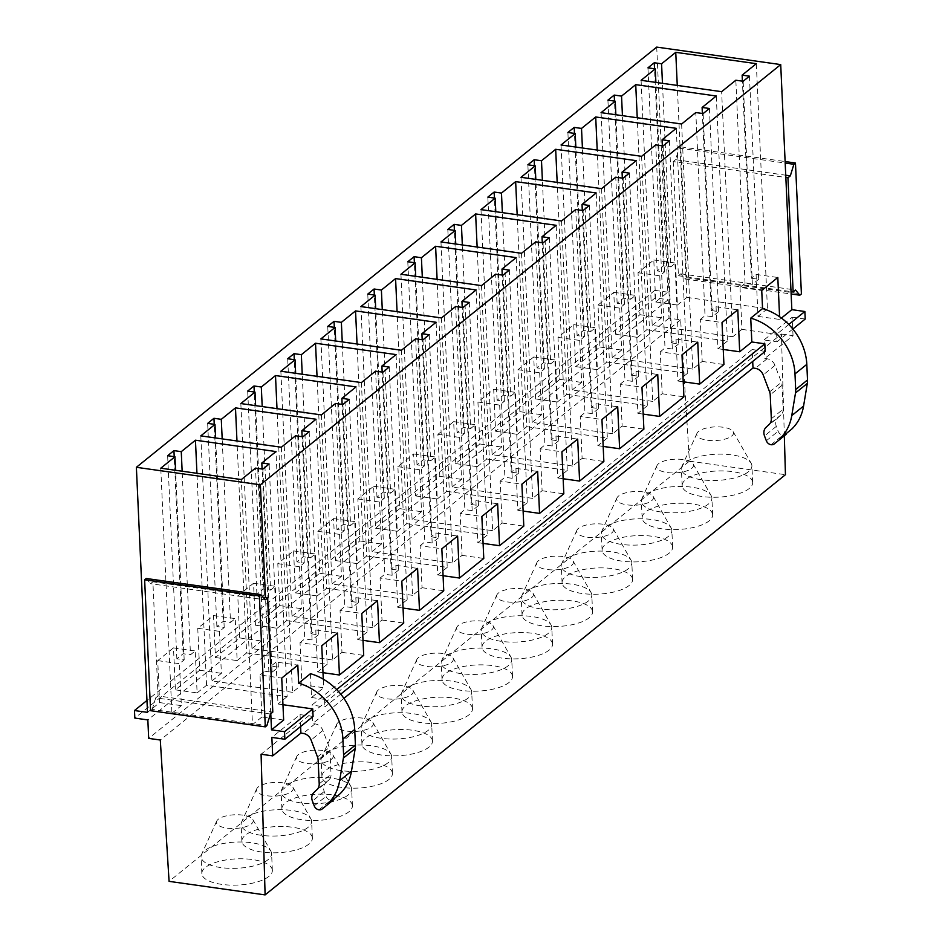 <?xml version="1.0" encoding="UTF-8"?>
<svg xmlns="http://www.w3.org/2000/svg" width="942" height="942" viewBox="0 0 942 942"><rect width="100%" height="100%" fill="white"/><g stroke="black" fill="none" stroke-linecap="round" stroke-linejoin="round"><path stroke-width="0.71" stroke-dasharray="4.71 3.53" d="M656.715 47.1L667.843 292.173L655.703 301.97L653.795 260.004L638.04 272.733L639.948 314.699L615.679 334.292L613.772 292.326L598.017 305.055L599.924 347.021L575.656 366.615L573.749 324.649L557.994 337.377L559.889 379.343L535.621 398.937L533.725 356.971L517.959 369.7L519.866 411.666L495.598 431.259L493.69 389.293L477.935 402.022L479.843 443.988L455.575 463.582L453.667 421.627L437.912 434.344L439.82 476.311L415.552 495.904L413.644 453.95L397.889 466.667L399.785 508.633L375.528 528.226L373.621 486.272L357.854 498.989L359.762 540.955L335.493 560.561L333.586 518.595L317.831 531.312L319.738 573.278L295.47 592.883L293.563 550.917L277.808 563.634L279.715 605.6L255.447 625.205L253.539 583.239L237.784 595.968L239.692 637.922L215.424 657.528L213.516 615.562L197.761 628.29L199.657 670.245L175.389 689.85L173.493 647.884L157.726 660.613L159.634 702.579L147.505 712.376M263.159 597.334L152.887 581.791L158.079 695.938L270.695 711.811L265.503 597.664M270.778 713.742L270.695 711.811L272.803 712.105M655.703 301.97L677.428 305.031L675.52 263.065L670.798 266.892L662.462 83.332M653.795 260.004L675.52 263.065M638.04 272.733L659.765 275.794L664.499 271.979L657.175 270.943L663.474 265.856L670.798 266.892M615.679 334.292L637.404 337.354L635.497 295.388L630.775 299.215L622.438 115.654M613.772 292.326L635.497 295.388M598.017 305.055L619.742 308.116L624.464 304.301L617.14 303.265L623.451 298.178L630.775 299.215M575.656 366.615L597.381 369.676L595.474 327.71L590.74 331.537L582.415 147.976M573.749 324.649L595.474 327.71M557.994 337.377L579.719 340.439L584.44 336.624L577.116 335.587L583.428 330.501L590.74 331.537M535.621 398.937L557.358 401.998L555.45 360.044L550.717 363.859L542.38 180.311M533.725 356.971L555.45 360.044M517.959 369.7L539.684 372.761L544.417 368.946L537.093 367.91L543.393 362.823L550.717 363.859M495.598 431.259L517.323 434.321L515.427 392.367L510.694 396.182L502.357 212.633M493.69 389.293L515.427 392.367M477.935 402.022L499.66 405.084L504.394 401.268L497.07 400.232L503.369 395.145L510.694 396.182M455.575 463.582L477.3 466.643L475.392 424.689L470.67 428.504L462.334 244.955M453.667 421.627L475.392 424.689M437.912 434.344L459.637 437.406L464.359 433.591L457.047 432.555L463.346 427.468L470.67 428.504M415.552 495.904L437.276 498.977L435.369 457.011L430.647 460.826L422.31 277.278M413.644 453.95L435.369 457.011M397.889 466.667L419.614 469.728L424.336 465.913L417.012 464.889L423.323 459.79L430.647 460.826M375.528 528.226L397.253 531.3L395.346 489.334L390.612 493.149L382.275 309.6M373.621 486.272L395.346 489.334M357.854 498.989L379.591 502.051L384.312 498.236L376.988 497.211L383.288 492.113L390.612 493.149M335.493 560.561L357.218 563.622L355.322 521.656L350.589 525.471L342.252 341.922M333.586 518.595L355.322 521.656M317.831 531.312L339.556 534.385L344.289 530.558L336.965 529.534L343.265 524.435L350.589 525.471M295.47 592.883L317.195 595.945L315.287 553.978L310.566 557.794L302.229 374.245M293.563 550.917L315.287 553.978M277.808 563.634L299.532 566.707L304.266 562.88L296.942 561.856L303.242 556.757L310.566 557.794M255.447 625.205L277.172 628.267L275.264 586.301L270.542 590.116L262.206 406.567M253.539 583.239L275.264 586.301M237.784 595.968L259.509 599.03L264.231 595.203L256.907 594.178L263.218 589.08L270.542 590.116M215.424 657.528L237.149 660.589L235.241 618.623L230.507 622.438L222.182 438.89M213.516 615.562L235.241 618.623M197.761 628.29L219.486 631.352L224.208 627.537L216.884 626.501L223.183 621.414L230.507 622.438M677.428 305.031L686.883 297.401L677.263 85.428M637.404 337.354L646.86 329.724L637.239 117.75M597.381 369.676L606.836 362.046L597.204 150.072M557.358 401.998L566.813 394.368L557.181 182.395M517.323 434.321L526.778 426.691L517.158 214.717M477.3 466.643L486.755 459.013L477.135 247.04M437.276 498.977L446.732 491.335L437.1 279.362M397.253 531.3L406.708 523.658L397.077 311.684M357.218 563.622L366.673 555.98L357.053 344.007M317.195 595.945L326.65 588.303L317.03 376.329M277.172 628.267L286.627 620.625L276.995 408.651M237.149 660.589L246.604 652.947L236.972 440.974M686.883 297.401L767.447 308.752L756.32 63.679M646.86 329.724L727.412 341.075L716.285 96.002M606.836 362.046L687.389 373.397L676.262 128.324M566.813 394.368L647.366 405.719L636.239 160.658M526.778 426.691L607.343 438.042L596.215 192.98M486.755 459.013L567.308 470.376L556.18 225.303M446.732 491.335L527.284 502.698L516.157 257.625M406.708 523.658L487.261 535.021L476.134 289.948M366.673 555.98L447.238 567.343L436.111 322.27M326.65 588.303L407.215 599.665L396.076 354.592M286.627 620.625L367.18 631.988L356.052 386.915M246.604 652.947L327.157 664.31L316.029 419.237M767.447 308.752L757.992 316.394L756.085 274.428L751.351 278.243L742.402 81.153M727.412 341.075L717.957 348.717L716.061 306.751L711.328 310.566L702.379 113.476M687.389 373.397L677.934 381.039L676.026 339.073L671.305 342.888L662.356 145.798M647.366 405.719L637.911 413.361L636.003 371.395L631.281 375.21L622.332 178.12M607.343 438.042L597.887 445.684L595.98 403.718L591.246 407.533L582.297 210.443M567.308 470.376L557.852 478.006L555.957 436.04L551.223 439.855L542.274 242.765M527.284 502.698L517.829 510.328L515.922 468.362L511.2 472.178L502.251 275.088M487.261 535.021L477.806 542.651L475.898 500.685L471.177 504.5L462.228 307.41M447.238 567.343L437.783 574.973L435.875 533.007L431.142 536.834L422.193 339.744M407.215 599.665L397.76 607.296L395.852 565.33L391.118 569.156L382.169 372.066M367.18 631.988L357.725 639.618L355.817 597.652L351.095 601.479L342.146 404.389M327.157 664.31L317.701 671.94L315.794 629.974L311.072 633.801L302.123 436.711M751.351 278.243L758.675 279.279L749.455 76.172M757.992 316.394L779.717 319.456L779.587 316.736M756.085 274.428L777.809 277.49M758.675 279.279L752.375 284.366L745.051 283.33L740.012 287.404L761.737 290.466M711.328 310.566L718.652 311.602L709.432 108.495M717.957 348.717L723.244 349.458M716.061 306.751L737.786 309.812M681.619 124.003L692.747 369.076L702.202 361.434L700.295 319.479L722.019 322.541M700.295 319.479L705.028 315.652L695.808 112.545M718.652 311.602L712.352 316.689L705.028 315.652M671.305 342.888L678.629 343.924L669.409 140.817M677.934 381.039L683.221 381.781M676.026 339.073L697.751 342.134M641.596 156.325L652.724 401.398L662.179 393.768L660.271 351.802L681.996 354.863M660.271 351.802L665.005 347.975L655.773 144.868M678.629 343.924L672.317 349.011L665.005 347.975M631.281 375.21L638.605 376.247L629.374 173.14M637.911 413.361L643.198 414.103M636.003 371.395L657.728 374.457M601.573 188.647L612.7 433.72L622.156 426.09L620.248 384.124L641.973 387.186M620.248 384.124L624.97 380.309L615.75 177.19M638.605 376.247L632.294 381.333L624.97 380.309M591.246 407.533L598.57 408.569L589.351 205.462M597.887 445.684L603.174 446.426M595.98 403.718L617.705 406.779M561.538 220.97L572.665 466.043L582.121 458.413L580.225 416.446L601.95 419.508M580.225 416.446L584.947 412.631L575.727 209.524M598.57 408.569L592.271 413.656L584.947 412.631M551.223 439.855L558.547 440.891L549.327 237.784M557.852 478.006L563.139 478.748M555.957 436.04L577.682 439.102M521.515 253.292L532.642 498.365L542.097 490.735L540.19 448.769L561.915 451.83M540.19 448.769L544.923 444.954L535.704 241.847M558.547 440.891L552.247 445.978L544.923 444.954M511.2 472.178L518.524 473.214L509.304 270.107M517.829 510.328L523.116 511.07M515.922 468.362L537.658 471.424M481.492 285.614L492.619 530.687L502.074 523.057L500.167 481.091L521.892 484.153M500.167 481.091L504.9 477.276L495.669 274.169M518.524 473.214L512.224 478.3L504.9 477.276M471.177 504.5L478.501 505.536L469.269 302.429M477.806 542.651L483.093 543.393M475.898 500.685L497.623 503.746M441.468 317.937L452.596 563.01L462.051 555.38L460.143 513.414L481.868 516.475M460.143 513.414L464.865 509.598L455.645 306.491M478.501 505.536L472.189 510.623L464.865 509.598M431.142 536.834L438.466 537.858L429.246 334.751M437.783 574.973L443.07 575.715M435.875 533.007L457.6 536.069M401.433 350.259L412.572 595.332L422.028 587.702L420.12 545.736L441.845 548.797M420.12 545.736L424.842 541.921L415.622 338.814M438.466 537.858L432.166 542.957L424.842 541.921M391.118 569.156L398.442 570.181L389.223 367.074M397.76 607.296L403.035 608.049M395.852 565.33L417.577 568.403M361.41 382.582L372.537 627.655L381.993 620.024L380.085 578.058L401.822 581.12M380.085 578.058L384.819 574.243L375.599 371.136M398.442 570.181L392.143 575.279L384.819 574.243M351.095 601.479L358.419 602.503L349.199 399.396M357.725 639.618L363.011 640.372M355.817 597.652L377.554 600.725M321.387 414.916L332.514 659.977L341.97 652.347L340.062 610.381L361.787 613.442M340.062 610.381L344.796 606.566L335.564 403.459M358.419 602.503L352.12 607.602L344.796 606.566M311.072 633.801L318.396 634.826L309.164 431.719M317.701 671.94L322.988 672.694M315.794 629.974L337.519 633.048M281.364 447.238L292.491 692.311L301.946 684.669L300.039 642.703L321.764 645.765M300.039 642.703L304.761 638.888L295.541 435.781M318.396 634.826L312.085 639.924L304.761 638.888M752.375 284.366L743.156 81.259M745.051 283.33L735.832 80.223M740.012 287.404L741.919 329.37L732.77 336.753L721.643 91.68M712.352 316.689L703.121 113.582M672.317 349.011L663.097 145.904M632.294 381.333L623.074 178.226M592.271 413.656L583.051 210.549M552.247 445.978L543.028 242.871M512.224 478.3L502.993 275.194M472.189 510.623L462.969 307.516M432.166 542.957L422.946 339.838M392.143 575.279L382.923 372.172M352.12 607.602L342.888 404.495M312.085 639.924L302.865 436.817M732.77 336.753L652.217 325.39L641.09 80.317M692.747 369.076L612.194 357.713L601.067 112.651M652.724 401.398L572.171 390.035L561.032 144.974M612.7 433.72L532.136 422.369L521.008 177.296M572.665 466.043L492.113 454.692L480.985 209.619M532.642 498.365L452.089 487.014L440.962 241.941M492.619 530.687L412.066 519.336L400.939 274.263M452.596 563.01L372.031 551.659L360.904 306.586M412.572 595.332L332.008 583.981L320.881 338.908M372.537 627.655L291.985 616.303L280.857 371.23M332.514 659.977L251.961 648.626L240.834 403.553M292.491 692.311L211.926 680.948L200.799 435.875M271.555 853.158A35.29 13.106 -2.6 0 0 270.86 851.168A35.29 13.106 -2.6 0 0 235.747 842.089A35.29 13.106 -2.6 0 0 201.6 854.312A35.29 13.106 -2.6 0 0 201.082 856.784A35.29 13.106 -2.6 0 0 201.129 857.208A35.29 13.106 -2.6 0 0 237.502 868.253A35.29 13.106 -2.6 0 0 271.59 853.582A35.29 13.106 -2.6 0 0 271.555 853.158M272.32 869.949A35.29 13.106 -2.6 0 0 235.936 858.904A35.29 13.106 -2.6 0 0 201.847 873.575A35.29 13.106 -2.6 0 0 201.882 873.988A35.29 13.106 -2.6 0 0 238.267 885.033A35.29 13.106 -2.6 0 0 272.356 870.373A35.29 13.106 -2.6 0 0 272.32 869.949M311.578 820.835A35.29 13.106 -2.6 0 0 310.895 818.845A35.29 13.106 -2.6 0 0 275.77 809.767A35.29 13.106 -2.6 0 0 241.623 821.989A35.29 13.106 -2.6 0 0 241.117 824.462A35.29 13.106 -2.6 0 0 241.152 824.886A35.29 13.106 -2.6 0 0 277.525 835.931A35.29 13.106 -2.6 0 0 311.625 821.259A35.29 13.106 -2.6 0 0 311.578 820.835M312.344 837.626A35.29 13.106 -2.6 0 0 275.971 826.581A35.29 13.106 -2.6 0 0 241.87 841.253A35.29 13.106 -2.6 0 0 241.917 841.665A35.29 13.106 -2.6 0 0 278.29 852.71A35.29 13.106 -2.6 0 0 312.379 838.05A35.29 13.106 -2.6 0 0 312.344 837.626M351.613 788.513A35.29 13.106 -2.6 0 0 350.919 786.523A35.29 13.106 -2.6 0 0 315.794 777.444A35.29 13.106 -2.6 0 0 281.646 789.667A35.29 13.106 -2.6 0 0 281.14 792.14A35.29 13.106 -2.6 0 0 281.175 792.563A35.29 13.106 -2.6 0 0 317.56 803.608A35.29 13.106 -2.6 0 0 351.649 788.937A35.29 13.106 -2.6 0 0 351.613 788.513M352.367 805.304A35.29 13.106 -2.6 0 0 315.994 794.259A35.29 13.106 -2.6 0 0 281.905 808.931A35.29 13.106 -2.6 0 0 281.941 809.343A35.29 13.106 -2.6 0 0 318.314 820.388A35.29 13.106 -2.6 0 0 352.414 805.728A35.29 13.106 -2.6 0 0 352.367 805.304M391.637 756.191A35.29 13.106 -2.6 0 0 390.942 754.201A35.29 13.106 -2.6 0 0 355.829 745.122A35.29 13.106 -2.6 0 0 321.669 757.344A35.29 13.106 -2.6 0 0 321.163 759.817A35.29 13.106 -2.6 0 0 321.198 760.241A35.29 13.106 -2.6 0 0 357.583 771.274A35.29 13.106 -2.6 0 0 391.672 756.614A35.29 13.106 -2.6 0 0 391.637 756.191M392.402 772.982A35.29 13.106 -2.6 0 0 356.017 761.937A35.29 13.106 -2.6 0 0 321.928 776.597A35.29 13.106 -2.6 0 0 321.964 777.02A35.29 13.106 -2.6 0 0 358.349 788.065A35.29 13.106 -2.6 0 0 392.437 773.406A35.29 13.106 -2.6 0 0 392.402 772.982M431.66 723.868A35.29 13.106 -2.6 0 0 430.965 721.878A35.29 13.106 -2.6 0 0 395.852 712.8A35.29 13.106 -2.6 0 0 361.704 725.022A35.29 13.106 -2.6 0 0 361.186 727.495A35.29 13.106 -2.6 0 0 361.233 727.919A35.29 13.106 -2.6 0 0 397.606 738.952A35.29 13.106 -2.6 0 0 431.695 724.292A35.29 13.106 -2.6 0 0 431.66 723.868M432.425 740.659A35.29 13.106 -2.6 0 0 396.04 729.614A35.29 13.106 -2.6 0 0 361.952 744.274A35.29 13.106 -2.6 0 0 361.987 744.698A35.29 13.106 -2.6 0 0 398.372 755.743A35.29 13.106 -2.6 0 0 432.46 741.071A35.29 13.106 -2.6 0 0 432.425 740.659M471.683 691.546A35.29 13.106 -2.6 0 0 471 689.556A35.29 13.106 -2.6 0 0 435.875 680.477A35.29 13.106 -2.6 0 0 401.728 692.7A35.29 13.106 -2.6 0 0 401.221 695.172A35.29 13.106 -2.6 0 0 401.257 695.596A35.29 13.106 -2.6 0 0 437.63 706.63A35.29 13.106 -2.6 0 0 471.718 691.97A35.29 13.106 -2.6 0 0 471.683 691.546M472.448 708.337A35.29 13.106 -2.6 0 0 436.075 697.292A35.29 13.106 -2.6 0 0 401.975 711.952A35.29 13.106 -2.6 0 0 402.022 712.376A35.29 13.106 -2.6 0 0 438.395 723.421A35.29 13.106 -2.6 0 0 472.484 708.749A35.29 13.106 -2.6 0 0 472.448 708.337M511.718 659.223A35.29 13.106 -2.6 0 0 511.023 657.233A35.29 13.106 -2.6 0 0 475.898 648.155A35.29 13.106 -2.6 0 0 441.751 660.377A35.29 13.106 -2.6 0 0 441.245 662.85A35.29 13.106 -2.6 0 0 441.28 663.274A35.29 13.106 -2.6 0 0 477.665 674.307A35.29 13.106 -2.6 0 0 511.753 659.647A35.29 13.106 -2.6 0 0 511.718 659.223M512.472 676.015A35.29 13.106 -2.6 0 0 476.099 664.97A35.29 13.106 -2.6 0 0 442.01 679.629A35.29 13.106 -2.6 0 0 442.045 680.053A35.29 13.106 -2.6 0 0 478.418 691.098A35.29 13.106 -2.6 0 0 512.507 676.427A35.29 13.106 -2.6 0 0 512.472 676.015M551.741 626.901A35.29 13.106 -2.6 0 0 551.046 624.911A35.29 13.106 -2.6 0 0 515.933 615.832A35.29 13.106 -2.6 0 0 481.774 628.055A35.29 13.106 -2.6 0 0 481.268 630.528A35.29 13.106 -2.6 0 0 481.303 630.94A35.29 13.106 -2.6 0 0 517.688 641.985A35.29 13.106 -2.6 0 0 551.777 627.325A35.29 13.106 -2.6 0 0 551.741 626.901M552.495 643.692A35.29 13.106 -2.6 0 0 516.122 632.647A35.29 13.106 -2.6 0 0 482.033 647.307A35.29 13.106 -2.6 0 0 482.068 647.731A35.29 13.106 -2.6 0 0 518.453 658.776A35.29 13.106 -2.6 0 0 552.542 644.104A35.29 13.106 -2.6 0 0 552.495 643.692M591.764 594.579A35.29 13.106 -2.6 0 0 591.07 592.589A35.29 13.106 -2.6 0 0 555.957 583.51A35.29 13.106 -2.6 0 0 521.797 595.733A35.29 13.106 -2.6 0 0 521.291 598.205A35.29 13.106 -2.6 0 0 521.338 598.617A35.29 13.106 -2.6 0 0 557.711 609.662A35.29 13.106 -2.6 0 0 591.8 595.003A35.29 13.106 -2.6 0 0 591.764 594.579M592.53 611.358A35.29 13.106 -2.6 0 0 556.145 600.325A35.29 13.106 -2.6 0 0 522.056 614.985A35.29 13.106 -2.6 0 0 522.092 615.409A35.29 13.106 -2.6 0 0 558.476 626.454A35.29 13.106 -2.6 0 0 592.565 611.782A35.29 13.106 -2.6 0 0 592.53 611.358M631.788 562.256A35.29 13.106 -2.6 0 0 631.093 560.266A35.29 13.106 -2.6 0 0 595.98 551.188A35.29 13.106 -2.6 0 0 561.832 563.41A35.29 13.106 -2.6 0 0 561.326 565.883A35.29 13.106 -2.6 0 0 561.361 566.295A35.29 13.106 -2.6 0 0 597.734 577.34A35.29 13.106 -2.6 0 0 631.823 562.68A35.29 13.106 -2.6 0 0 631.788 562.256M632.553 579.036A35.29 13.106 -2.6 0 0 596.168 568.002A35.29 13.106 -2.6 0 0 562.08 582.662A35.29 13.106 -2.6 0 0 562.115 583.086A35.29 13.106 -2.6 0 0 598.5 594.131A35.29 13.106 -2.6 0 0 632.588 579.46A35.29 13.106 -2.6 0 0 632.553 579.036M671.811 529.934A35.29 13.106 -2.6 0 0 671.128 527.944A35.29 13.106 -2.6 0 0 636.003 518.865A35.29 13.106 -2.6 0 0 601.856 531.088A35.29 13.106 -2.6 0 0 601.349 533.549A35.29 13.106 -2.6 0 0 601.385 533.973A35.29 13.106 -2.6 0 0 637.758 545.018A35.29 13.106 -2.6 0 0 671.858 530.358A35.29 13.106 -2.6 0 0 671.811 529.934M672.576 546.713A35.29 13.106 -2.6 0 0 636.203 535.68A35.29 13.106 -2.6 0 0 602.115 550.34A35.29 13.106 -2.6 0 0 602.15 550.764A35.29 13.106 -2.6 0 0 638.523 561.809A35.29 13.106 -2.6 0 0 672.612 547.137A35.29 13.106 -2.6 0 0 672.576 546.713M711.846 497.612A35.29 13.106 -2.6 0 0 711.151 495.622A35.29 13.106 -2.6 0 0 676.026 486.543A35.29 13.106 -2.6 0 0 641.879 498.765A35.29 13.106 -2.6 0 0 641.372 501.226A35.29 13.106 -2.6 0 0 641.408 501.65A35.29 13.106 -2.6 0 0 677.793 512.695A35.29 13.106 -2.6 0 0 711.881 498.035A35.29 13.106 -2.6 0 0 711.846 497.612M712.599 514.391A35.29 13.106 -2.6 0 0 676.226 503.358A35.29 13.106 -2.6 0 0 642.138 518.018A35.29 13.106 -2.6 0 0 642.173 518.441A35.29 13.106 -2.6 0 0 678.546 529.486A35.29 13.106 -2.6 0 0 712.647 514.815A35.29 13.106 -2.6 0 0 712.599 514.391M751.869 465.289A35.29 13.106 -2.6 0 0 751.174 463.287A35.29 13.106 -2.6 0 0 716.061 454.221A35.29 13.106 -2.6 0 0 681.902 466.443A35.29 13.106 -2.6 0 0 681.396 468.904A35.29 13.106 -2.6 0 0 681.431 469.328A35.29 13.106 -2.6 0 0 717.816 480.373A35.29 13.106 -2.6 0 0 751.904 465.701A35.29 13.106 -2.6 0 0 751.869 465.289M752.634 482.068A35.29 13.106 -2.6 0 0 716.25 471.024A35.29 13.106 -2.6 0 0 682.161 485.695A35.29 13.106 -2.6 0 0 682.196 486.119A35.29 13.106 -2.6 0 0 718.581 497.152A35.29 13.106 -2.6 0 0 752.67 482.492A35.29 13.106 -2.6 0 0 752.634 482.068M216.448 822.672A18.416 6.841 177.4 0 1 216.684 821.165A18.416 6.841 177.4 0 1 234.511 814.783A18.416 6.841 177.4 0 1 252.833 819.516A18.416 6.841 177.4 0 1 253.186 820.553A18.416 6.841 177.4 0 1 235.724 828.418A18.416 6.841 177.4 0 1 216.448 822.672M256.471 790.35A18.416 6.841 177.4 0 1 256.719 788.831A18.416 6.841 177.4 0 1 274.534 782.461A18.416 6.841 177.4 0 1 292.856 787.194A18.416 6.841 177.4 0 1 293.221 788.23A18.416 6.841 177.4 0 1 275.747 796.084A18.416 6.841 177.4 0 1 256.471 790.35M296.495 758.027A18.416 6.841 177.4 0 1 296.742 756.508A18.416 6.841 177.4 0 1 314.557 750.138A18.416 6.841 177.4 0 1 332.879 754.872A18.416 6.841 177.4 0 1 333.244 755.908A18.416 6.841 177.4 0 1 315.77 763.762A18.416 6.841 177.4 0 1 296.495 758.027M336.518 725.693A18.416 6.841 177.4 0 1 336.765 724.186A18.416 6.841 177.4 0 1 354.581 717.816A18.416 6.841 177.4 0 1 372.902 722.549A18.416 6.841 177.4 0 1 373.267 723.586A18.416 6.841 177.4 0 1 355.793 731.439A18.416 6.841 177.4 0 1 336.518 725.693M376.541 693.371A18.416 6.841 177.4 0 1 376.788 691.864A18.416 6.841 177.4 0 1 394.616 685.493A18.416 6.841 177.4 0 1 412.937 690.227A18.416 6.841 177.4 0 1 413.291 691.263A18.416 6.841 177.4 0 1 395.828 699.117A18.416 6.841 177.4 0 1 376.541 693.371M416.576 661.048A18.416 6.841 177.4 0 1 416.823 659.541A18.416 6.841 177.4 0 1 434.639 653.171A18.416 6.841 177.4 0 1 452.961 657.905A18.416 6.841 177.4 0 1 453.314 658.941A18.416 6.841 177.4 0 1 435.852 666.795A18.416 6.841 177.4 0 1 416.576 661.048M456.599 628.726A18.416 6.841 177.4 0 1 456.846 627.219A18.416 6.841 177.4 0 1 474.662 620.849A18.416 6.841 177.4 0 1 492.984 625.582A18.416 6.841 177.4 0 1 493.349 626.618A18.416 6.841 177.4 0 1 475.875 634.472A18.416 6.841 177.4 0 1 456.599 628.726M496.622 596.404A18.416 6.841 177.4 0 1 496.87 594.897A18.416 6.841 177.4 0 1 514.685 588.526A18.416 6.841 177.4 0 1 533.007 593.26A18.416 6.841 177.4 0 1 533.372 594.296A18.416 6.841 177.4 0 1 515.898 602.15A18.416 6.841 177.4 0 1 496.622 596.404M536.646 564.081A18.416 6.841 177.4 0 1 536.893 562.574A18.416 6.841 177.4 0 1 554.708 556.192A18.416 6.841 177.4 0 1 573.03 560.937A18.416 6.841 177.4 0 1 573.395 561.974A18.416 6.841 177.4 0 1 555.921 569.828A18.416 6.841 177.4 0 1 536.646 564.081M576.681 531.759A18.416 6.841 177.4 0 1 576.916 530.252A18.416 6.841 177.4 0 1 594.743 523.87A18.416 6.841 177.4 0 1 613.065 528.615A18.416 6.841 177.4 0 1 613.419 529.651A18.416 6.841 177.4 0 1 595.956 537.505A18.416 6.841 177.4 0 1 576.681 531.759M616.704 499.437A18.416 6.841 177.4 0 1 616.951 497.929A18.416 6.841 177.4 0 1 634.767 491.547A18.416 6.841 177.4 0 1 653.089 496.293A18.416 6.841 177.4 0 1 653.454 497.329A18.416 6.841 177.4 0 1 635.98 505.183A18.416 6.841 177.4 0 1 616.704 499.437M656.727 467.114A18.416 6.841 177.4 0 1 656.974 465.607A18.416 6.841 177.4 0 1 674.79 459.225A18.416 6.841 177.4 0 1 693.112 463.97A18.416 6.841 177.4 0 1 693.477 465.007A18.416 6.841 177.4 0 1 676.003 472.86A18.416 6.841 177.4 0 1 656.727 467.114M696.75 434.792A18.416 6.841 177.4 0 1 696.998 433.285A18.416 6.841 177.4 0 1 714.813 426.903A18.416 6.841 177.4 0 1 733.135 431.636A18.416 6.841 177.4 0 1 733.5 432.684A18.416 6.841 177.4 0 1 716.026 440.538A18.416 6.841 177.4 0 1 696.75 434.792M301.946 684.669L323.671 687.731L323.283 679.17M341.97 652.347L363.694 655.408M381.993 620.024L403.718 623.086M422.028 587.702L443.753 590.764M462.051 555.38L483.776 558.441M502.074 523.057L523.799 526.119M542.097 490.735L563.822 493.796M582.121 458.413L603.857 461.474M622.156 426.09L643.881 429.152M662.179 393.768L683.904 396.829M702.202 361.434L723.927 364.507M741.919 329.37L776.655 334.269L777.009 341.828L763.986 339.991L764.822 358.455L767.094 358.772A9.043 7.501 51.1 0 1 774.995 365.378L781.424 382.322A9.067 7.512 51.1 0 1 782.048 385.266L783.132 409.217A9.137 7.571 51.1 0 1 781.024 414.845L777.809 417.848A9.043 7.501 51.1 0 0 776.326 426.385L778.151 431.224A5.428 4.498 51.1 0 0 782.896 435.18A5.487 4.545 51.1 0 0 785.875 434.521M223.183 621.414L214.234 424.324M216.884 626.501L207.664 423.394M224.208 627.537L215.6 437.959M211.926 680.948L221.382 673.318L219.486 631.352M263.218 589.08L254.269 391.99M256.907 594.178L247.687 391.071M264.231 595.203L255.623 405.637M251.961 648.626L261.417 640.996L259.509 599.03M303.242 556.757L294.293 359.667M296.942 561.856L287.71 358.749M304.266 562.88L295.647 373.315M291.985 616.303L301.44 608.662L299.532 566.707M343.265 524.435L334.316 327.345M336.965 529.534L327.745 326.427M344.289 530.558L335.682 340.992M332.008 583.981L341.463 576.339L339.556 534.385M383.288 492.113L374.339 295.023M376.988 497.211L367.769 294.104M384.312 498.236L375.705 308.67M372.031 551.659L381.486 544.017L379.591 502.051M423.323 459.79L414.374 262.7M417.012 464.889L407.792 261.77M424.336 465.913L415.728 276.347M412.066 519.336L421.521 511.694L419.614 469.728M463.346 427.468L454.397 230.378M457.047 432.555L447.815 229.448M464.359 433.591L455.751 244.025M452.089 487.014L461.545 479.372L459.637 437.406M503.369 395.145L494.42 198.055M497.07 400.232L487.838 197.125M504.394 401.268L495.786 211.703M492.113 454.692L501.568 447.05L499.66 405.084M543.393 362.823L534.444 165.733M537.093 367.91L527.873 164.803M544.417 368.946L535.81 179.38M532.136 422.369L541.591 414.727L539.684 372.761M583.428 330.501L574.467 133.411M577.116 335.587L567.896 132.481M584.44 336.624L575.833 147.058M572.171 390.035L581.626 382.405L579.719 340.439M623.451 298.178L614.502 101.088M617.14 303.265L607.92 100.158M624.464 304.301L615.856 114.736M612.194 357.713L621.649 350.083L619.742 308.116M663.474 265.856L654.525 68.766M657.175 270.943L647.943 67.836M664.499 271.979L655.891 82.413M652.217 325.39L661.673 317.76L659.765 275.794M667.843 292.173L654.82 290.336L655.161 297.896L668.184 299.721L669.02 318.196L680.63 319.833L689.414 461.168L169.077 881.359M689.414 461.168L785.44 474.697M784.321 435.781L781.424 334.033L261.087 754.236M781.424 334.033L793.034 335.67L764.822 358.455M343.901 698.363L312.72 723.55L314.993 723.868A9.043 7.501 51.1 0 1 322.894 730.474L329.323 747.418A9.067 7.512 51.1 0 1 329.947 750.362L331.031 774.312A9.137 7.571 51.1 0 1 328.923 779.952L325.708 782.943A9.043 7.501 51.1 0 0 324.213 791.48L326.05 796.32A5.428 4.498 51.1 0 0 330.783 800.276A5.487 4.545 51.1 0 0 333.762 799.617M793.034 335.67L792.187 317.207L763.986 339.991M765.187 351.366L752.163 349.529L752.705 361.445M752.163 349.529L311.884 705.087L312.72 723.55M313.085 716.462L300.062 714.625L271.849 737.409M300.062 714.625L300.604 726.541M792.187 317.207L805.21 319.044M792.846 329.029L777.009 341.828M340.733 694.136L324.896 706.924L311.884 705.087M788.772 324.484L776.655 334.269M336.671 689.579L324.554 699.364L324.896 706.924M655.161 297.896L134.824 718.087M668.184 299.721L147.847 719.923M669.02 318.196L148.683 738.387M680.63 319.833L160.293 740.023M199.657 670.245L221.382 673.318M239.692 637.922L261.417 640.996M279.715 605.6L301.44 608.662M319.738 573.278L341.463 576.339M359.762 540.955L381.486 544.017M399.785 508.633L421.521 511.694M439.82 476.311L461.545 479.372M479.843 443.988L501.568 447.05M519.866 411.666L541.591 414.727M559.889 379.343L581.626 382.405M599.924 347.021L621.649 350.083M639.948 314.699L661.673 317.76M673.224 161.588L678.417 275.735L680.772 273.828L685.093 279.032L686.671 277.76L680.725 146.834L679.147 148.106L675.591 159.681L673.224 161.588L785.84 177.473M678.417 275.735L791.033 291.608M779.717 319.456L781.436 318.066M310.448 673.683L311.531 697.527L323.671 687.731M654.82 290.336L146.964 700.459M282.953 704.71L277.996 704.015L276.088 662.049L297.813 665.111M175.389 689.85L197.114 692.912L195.218 650.946L190.484 654.761L182.147 471.212M173.493 647.884L195.218 650.946M276.088 662.049L271.049 666.124L278.361 667.148L272.061 672.247L264.737 671.21L255.517 468.103M283.648 720.053L261.923 716.992L260.016 675.025L281.74 678.087M260.016 675.025L264.737 671.21M157.726 660.613L179.451 663.674L184.185 659.859L176.86 658.823L183.16 653.736L190.484 654.761M159.634 702.579L181.359 705.64L179.451 663.674M261.923 716.992L252.468 724.633L241.34 479.56M252.468 724.633L171.903 713.271L160.776 468.198M184.185 659.859L175.577 470.282M171.903 713.271L181.359 705.64M272.061 672.247L262.842 469.14M176.86 658.823L167.641 455.716M278.361 667.148L269.141 464.041M183.16 653.736L174.211 456.646M271.049 666.124L262.088 469.034M197.114 692.912L206.569 685.27L287.133 696.633L276.006 451.559M287.133 696.633L277.996 704.015M206.569 685.27L196.949 473.296M311.531 697.527L324.554 699.364M675.591 159.681L785.746 175.212M679.147 148.106L785.192 163.06M680.725 146.834L785.122 161.553M686.671 277.76L801.407 293.939M685.093 279.032L791.139 293.986M680.772 273.828L795.507 289.995M152.887 581.791L150.532 583.699L265.255 599.877M146.21 578.482L150.532 583.699M150.579 710.692L152.157 709.42L266.88 725.587M270.448 714.012L155.713 697.845L152.157 709.42M155.713 697.845L158.079 695.938M767.094 358.772L755.284 368.322M314.993 723.868L303.171 733.418M771.074 444.718L782.896 435.18M766.341 440.762L778.151 431.224M776.326 426.385L764.504 435.934M765.999 427.397L777.809 417.848M781.024 414.845L769.202 424.395M771.321 418.754L783.132 409.217M782.048 385.266L770.226 394.804M769.602 391.872L781.424 382.322M774.995 365.378L763.173 374.916M318.973 809.826L330.783 800.276M314.228 805.857L326.05 796.32M324.213 791.48L312.403 801.03M313.886 792.493L325.708 782.943M328.923 779.952L317.101 789.49M319.208 783.862L331.031 774.312M329.947 750.362L318.125 759.9M317.501 756.968L329.323 747.418M322.894 730.474L311.072 740.012M201.847 873.575L201.082 856.784M272.356 870.373L271.59 853.582M241.87 841.253L241.117 824.462M312.379 838.05L311.625 821.259M281.905 808.931L281.14 792.14M352.414 805.728L351.649 788.937M321.928 776.597L321.163 759.817M392.437 773.406L391.672 756.614M361.952 744.274L361.186 727.495M432.46 741.071L431.695 724.292M401.975 711.952L401.221 695.172M472.484 708.749L471.718 691.97M442.01 679.629L441.245 662.85M512.507 676.427L511.753 659.647M482.033 647.307L481.268 630.528M552.542 644.104L551.777 627.325M522.056 614.985L521.291 598.205M592.565 611.782L591.8 595.003M562.08 582.662L561.326 565.883M632.588 579.46L631.823 562.68M602.115 550.34L601.349 533.549M672.612 547.137L671.858 530.358M642.138 518.018L641.372 501.226M712.647 514.815L711.881 498.035M682.161 485.695L681.396 468.904M752.67 482.492L751.904 465.701M216.684 821.165L201.6 854.312M252.833 819.516L270.86 851.168M256.719 788.831L241.623 821.989M292.856 787.194L310.895 818.845M296.742 756.508L281.646 789.667M332.879 754.872L350.919 786.523M336.765 724.186L321.669 757.344M372.902 722.549L390.942 754.201M376.788 691.864L361.704 725.022M412.937 690.227L430.965 721.878M416.823 659.541L401.728 692.7M452.961 657.905L471 689.556M456.846 627.219L441.751 660.377M492.984 625.582L511.023 657.233M496.87 594.897L481.774 628.055M533.007 593.26L551.046 624.911M536.893 562.574L521.797 595.733M573.03 560.937L591.07 592.589M576.916 530.252L561.832 563.41M613.065 528.615L631.093 560.266M616.951 497.929L601.856 531.088M653.089 496.293L671.128 527.944M656.974 465.607L641.879 498.765M693.112 463.97L711.151 495.622M696.998 433.285L681.902 466.443M733.135 431.636L751.174 463.287"/><path stroke-width="1.41" d="M792.846 329.029L805.21 319.044L804.868 311.496L791.845 309.659L780.718 64.586L656.715 47.1L136.378 467.303L147.505 712.376L134.482 710.539L134.824 718.087L147.847 719.923L148.683 738.387L160.293 740.023L169.077 881.359L265.102 894.9L261.087 754.236L272.697 755.873L271.849 737.409L284.873 739.246L284.531 731.687L271.508 729.85L270.778 713.742M263.159 597.334L265.503 597.664L260.381 484.789L136.378 467.303M677.263 85.428L675.755 52.328L756.32 63.679L742.131 75.136L749.455 76.172L743.156 81.259L735.832 80.223L721.643 91.68L641.09 80.317L655.267 68.872L647.943 67.836L654.254 62.749L661.578 63.785L675.755 52.328M662.462 83.332L661.578 63.785M637.239 117.75L635.732 84.65L716.285 96.002L702.108 107.459L709.432 108.495L703.121 113.582L695.808 112.545L681.619 124.003L601.067 112.651L615.244 101.194L607.92 100.158L614.219 95.071L621.543 96.108L635.732 84.65M622.438 115.654L621.543 96.108M597.204 150.072L595.709 116.973L676.262 128.324L662.085 139.781L669.409 140.817L663.097 145.904L655.773 144.868L641.596 156.325L561.032 144.974L575.221 133.517L567.896 132.481L574.196 127.394L581.52 128.43L595.709 116.973M582.415 147.976L581.52 128.43M557.181 182.395L555.674 149.295L636.239 160.658L622.05 172.103L629.374 173.14L623.074 178.226L615.75 177.19L601.573 188.647L521.008 177.296L535.197 165.839L527.873 164.803L534.173 159.716L541.497 160.752L555.674 149.295M542.38 180.311L541.497 160.752M517.158 214.717L515.651 181.618L596.215 192.98L582.026 204.426L589.351 205.462L583.051 210.549L575.727 209.524L561.538 220.97L480.985 209.619L495.162 198.161L487.838 197.125L494.15 192.038L501.474 193.075L515.651 181.618M502.357 212.633L501.474 193.075M477.135 247.04L475.628 213.94L556.18 225.303L542.003 236.748L549.327 237.784L543.028 242.871L535.704 241.847L521.515 253.292L440.962 241.941L455.139 230.484L447.815 229.448L454.126 224.361L461.45 225.397L475.628 213.94M462.334 244.955L461.45 225.397M437.1 279.362L435.604 246.262L516.157 257.625L501.98 269.071L509.304 270.107L502.993 275.194L495.669 274.169L481.492 285.614L400.939 274.263L415.116 262.806L407.792 261.77L414.091 256.683L421.415 257.719L435.604 246.262M422.31 277.278L421.415 257.719M397.077 311.684L395.581 278.585L476.134 289.948L461.945 301.393L469.269 302.429L462.969 307.516L455.645 306.491L441.468 317.937L360.904 306.586L375.093 295.129L367.769 294.104L374.068 289.006L381.392 290.042L395.581 278.585M382.275 309.6L381.392 290.042M357.053 344.007L355.546 310.907L436.111 322.27L421.922 333.715L429.246 334.751L422.946 339.838L415.622 338.814L401.433 350.259L320.881 338.908L335.069 327.451L327.745 326.427L334.045 321.328L341.369 322.364L355.546 310.907M342.252 341.922L341.369 322.364M317.03 376.329L315.523 343.229L396.076 354.592L381.899 366.049L389.223 367.074L382.923 372.172L375.599 371.136L361.41 382.582L280.857 371.23L295.034 359.773L287.71 358.749L294.022 353.65L301.346 354.687L315.523 343.229M302.229 374.245L301.346 354.687M276.995 408.651L275.5 375.552L356.052 386.915L341.875 398.372L349.199 399.396L342.888 404.495L335.564 403.459L321.387 414.916L240.834 403.553L255.011 392.096L247.687 391.071L253.987 385.973L261.311 387.009L275.5 375.552M262.206 406.567L261.311 387.009M236.972 440.974L235.476 407.874L316.029 419.237L301.852 430.694L309.164 431.719L302.865 436.817L295.541 435.781L281.364 447.238L200.799 435.875L214.988 424.418L207.664 423.394L213.964 418.295L221.288 419.331L235.476 407.874M222.182 438.89L221.288 419.331M742.402 81.153L742.131 75.136M702.379 113.476L702.108 107.459M662.356 145.798L662.085 139.781M622.332 178.12L622.05 172.103M582.297 210.443L582.026 204.426M542.274 242.765L542.003 236.748M502.251 275.088L501.98 269.071M462.228 307.41L461.945 301.393M422.193 339.744L421.922 333.715M382.169 372.066L381.899 366.049M342.146 404.389L341.875 398.372M302.123 436.711L301.852 430.694M779.587 316.736L777.809 277.49L761.737 290.466L762.561 308.587L750.739 318.137L751.822 341.981L764.845 343.818L765.187 351.366L340.733 694.136M723.244 349.458L739.694 351.778L737.786 309.812L722.019 322.541L723.927 364.507L699.659 384.101L697.751 342.134L681.996 354.863L683.904 396.829L659.636 416.423L657.728 374.457L641.973 387.186L643.881 429.152L619.612 448.745L617.705 406.779L601.95 419.508L603.857 461.474L579.589 481.068L577.682 439.102L561.915 451.83L563.822 493.796L539.554 513.39L537.658 471.424L521.892 484.153L523.799 526.119L499.531 545.712L497.623 503.746L481.868 516.475L483.776 558.441L459.508 578.035L457.6 536.069L441.845 548.797L443.753 590.764L419.484 610.357L417.577 568.403L401.822 581.12L403.718 623.086L379.449 642.679L377.554 600.725L361.787 613.442L363.694 655.408L339.426 675.002L337.519 633.048L321.764 645.765L323.283 679.17M683.221 381.781L699.659 384.101M643.198 414.103L659.636 416.423M603.174 446.426L619.612 448.745M563.139 478.748L579.589 481.068M523.116 511.07L539.554 513.39M483.093 543.393L499.531 545.712M443.07 575.715L459.508 578.035M403.035 608.049L419.484 610.357M363.011 640.372L379.449 642.679M322.988 672.694L339.426 675.002M214.234 424.324L213.964 418.295M215.6 437.959L214.988 424.418M254.269 391.99L253.987 385.973M255.623 405.637L255.011 392.096M294.293 359.667L294.022 353.65M295.647 373.315L295.034 359.773M334.316 327.345L334.045 321.328M335.682 340.992L335.069 327.451M374.339 295.023L374.068 289.006M375.705 308.67L375.093 295.129M414.374 262.7L414.091 256.683M415.728 276.347L415.116 262.806M454.397 230.378L454.126 224.361M455.751 244.025L455.139 230.484M494.42 198.055L494.15 192.038M495.786 211.703L495.162 198.161M534.444 165.733L534.173 159.716M535.81 179.38L535.197 165.839M574.467 133.411L574.196 127.394M575.833 147.058L575.221 133.517M614.502 101.088L614.219 95.071M615.856 114.736L615.244 101.194M654.525 68.766L654.254 62.749M655.891 82.413L655.267 68.872M784.321 435.781L785.44 474.697L265.102 894.9M752.705 361.445L752.999 367.992L755.284 368.322A9.043 7.501 51.1 0 1 763.173 374.916L769.602 391.872A9.067 7.512 51.1 0 1 770.226 394.804L771.321 418.754A9.137 7.571 51.1 0 1 769.202 424.395L765.999 427.397A9.043 7.501 51.1 0 0 764.504 435.934L766.341 440.762A5.428 4.498 51.1 0 0 771.074 444.718A5.487 4.545 51.1 0 0 774.265 443.906L786.087 434.356A5.487 4.545 51.1 0 1 785.875 434.521M752.999 367.992L343.901 698.363M300.604 726.541L300.898 733.1L303.171 733.418A9.043 7.501 51.1 0 1 311.072 740.012L317.501 756.968A9.067 7.512 51.1 0 1 318.125 759.9L319.208 783.862A9.137 7.571 51.1 0 1 317.101 789.49L313.886 792.493A9.043 7.501 51.1 0 0 312.403 801.03L314.228 805.857A5.428 4.498 51.1 0 0 318.973 809.826A5.487 4.545 51.1 0 0 322.164 809.001L333.986 799.452A5.487 4.545 51.1 0 1 333.762 799.617M300.898 733.1L272.697 755.873M282.953 704.71L312.732 708.914L313.085 716.462L284.873 739.246M804.868 311.496L788.772 324.484M764.845 343.818L336.671 689.579M312.732 708.914L284.531 731.687M739.694 351.778L751.822 341.981M781.436 318.066L791.845 309.659M780.718 64.586L260.381 484.789M271.508 729.85L283.648 720.053L281.74 678.087L297.813 665.111L298.638 683.233A54.295 44.992 51.1 0 1 342.888 739.011L354.71 729.473A54.295 44.992 51.1 0 0 310.448 673.683L298.638 683.233M146.964 700.459L134.482 710.539M173.94 450.629L181.264 451.654L195.441 440.208L276.006 451.559L261.817 463.017L269.141 464.041L262.842 469.14L255.517 468.103L241.34 479.56L160.776 468.198L174.965 456.752L167.641 455.716L173.94 450.629L174.211 456.646M175.577 470.282L174.965 456.752M262.088 469.034L261.817 463.017M182.147 471.212L181.264 451.654M196.949 473.296L195.441 440.208M750.739 318.137A54.295 44.992 51.1 0 1 794.989 373.915L806.811 364.366A54.295 44.992 51.1 0 0 762.561 308.587M806.811 364.366L807.518 379.979L795.696 389.529L794.989 373.915M795.696 389.529A18.11 15.013 51.1 0 1 795.507 392.967L807.318 383.418A18.11 15.013 51.1 0 0 807.518 379.979M807.318 383.418L803.573 406.049L791.763 415.599L795.507 392.967M791.763 415.599A54.295 44.992 51.1 0 1 779.67 438.866L791.48 429.328A54.295 44.992 51.1 0 0 803.573 406.049M791.48 429.328L779.67 438.866M354.71 729.473L355.417 745.075L343.595 754.624L342.888 739.011M343.595 754.624A18.11 15.013 51.1 0 1 343.394 758.063L355.216 748.525A18.11 15.013 51.1 0 0 355.417 745.075M355.216 748.525L351.472 771.157L339.65 780.694L343.394 758.063M339.65 780.694A54.295 44.992 51.1 0 1 327.557 803.973L339.379 794.424A54.295 44.992 51.1 0 0 351.472 771.157M339.379 794.424L327.557 803.973M790.326 175.86L787.959 177.767L793.14 291.914L795.507 289.995L799.829 295.211L801.407 293.939L795.46 163.013L793.882 164.285L790.326 175.86L785.746 175.212M785.84 177.473L787.959 177.767M785.192 163.06L793.882 164.285M785.122 161.553L795.46 163.013M791.139 293.986L799.829 295.211M791.033 291.608L793.14 291.914M265.503 597.664L267.622 597.97L265.255 599.877L260.934 594.661L259.368 595.933L144.632 579.766L146.21 578.482L260.934 594.661M259.368 595.933L265.314 726.859L150.579 710.692L144.632 579.766M265.314 726.859L266.88 725.587L270.448 714.012L272.803 712.105L267.622 597.97"/></g></svg>
